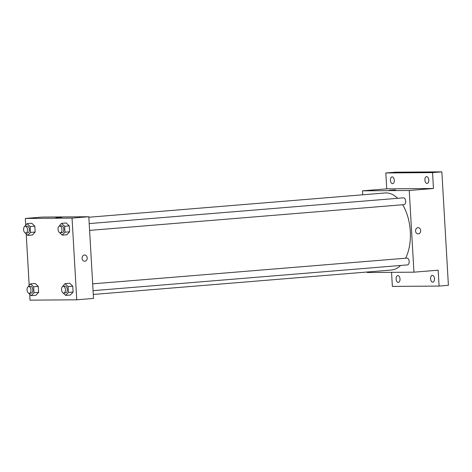 <?xml version="1.0" encoding="UTF-8"?>
<svg xmlns="http://www.w3.org/2000/svg" width="472" height="472" viewBox="0 0 472 472"><rect width="100%" height="100%" fill="white"/><g stroke="black" fill="none" stroke-linecap="round" stroke-linejoin="round"><path stroke-width="0.71" d="M362.744 194.794L362.514 190.83L386.733 188.847L385.819 172.958L395.135 172.197L441.857 171.849L448.4 285.306L439.084 286.073L392.362 286.415L391.548 272.338M385.819 172.958L432.541 172.616L441.857 171.849M432.541 172.616L433.461 188.499L409.242 190.482L413.95 272.173L438.169 270.185L439.084 286.073M418.298 233.911A3.127 2.566 -90.4 0 1 418.139 233.917A3.127 2.566 -90.4 0 1 415.549 230.814A3.127 2.566 -90.4 0 1 418.092 227.663A3.127 2.566 -90.4 0 1 420.682 230.678A3.127 2.566 -90.4 0 1 418.298 233.911M434.482 278.728A3.41 1.941 85.3 0 1 432.812 282.144A3.41 1.941 85.3 0 1 430.588 278.757A3.41 1.941 85.3 0 1 432.258 275.341A3.41 1.941 85.3 0 1 434.482 278.728M400.008 278.981A3.41 1.941 85.3 0 1 398.338 282.398A3.41 1.941 85.3 0 1 396.114 279.011A3.41 1.941 85.3 0 1 397.784 275.595A3.41 1.941 85.3 0 1 400.008 278.981M413.95 272.173L367.228 272.515L367.198 272.014M394.315 180.274A3.41 1.941 85.3 0 1 392.645 183.691A3.41 1.941 85.3 0 1 390.421 180.304A3.41 1.941 85.3 0 1 392.09 176.888A3.41 1.941 85.3 0 1 394.315 180.274M428.788 180.021A3.41 1.941 85.3 0 1 427.119 183.437A3.41 1.941 85.3 0 1 424.894 180.05A3.41 1.941 85.3 0 1 426.564 176.634A3.41 1.941 85.3 0 1 428.788 180.021M386.733 188.847L433.461 188.499M93.291 294.463L391.388 270.031A38.663 22.025 -94.7 0 0 400.563 265.476M405.631 258.213A38.663 22.025 -94.7 0 0 402.657 204.748M397.654 198.311A38.663 22.025 -94.7 0 0 385.075 192.965L88.842 217.244M362.514 190.83L409.242 190.482M407.401 264.91A3.41 1.941 -94.7 0 0 407.483 264.904A3.41 1.941 -94.7 0 0 409.141 261.346A3.41 1.941 -94.7 0 0 406.929 258.107L92.683 283.855M403.926 204.642A3.41 1.941 -94.7 0 0 404.008 204.636A3.41 1.941 -94.7 0 0 405.666 201.078A3.41 1.941 -94.7 0 0 403.454 197.839L89.208 223.586M389.276 190.304L395.518 189.945M418.092 227.663A3.127 2.566 -90.4 0 1 420.682 230.678A3.127 2.566 -90.4 0 1 418.292 233.911A3.127 2.566 -90.4 0 1 418.139 233.917M25.7 225.085L25.317 218.459L42.085 217.085L88.813 216.742L93.521 298.428L76.753 299.803L30.031 300.151L29.689 294.221M25.317 218.459L72.045 218.111L88.813 216.742M72.045 218.111L76.753 299.803M84.624 254.992A3.127 2.566 -90.4 0 1 87.208 258.007A3.127 2.566 -90.4 0 1 84.824 261.24A3.127 2.566 -90.4 0 1 84.671 261.246A3.127 2.566 -90.4 0 1 82.081 258.137A3.127 2.566 -90.4 0 1 84.624 254.992A3.127 2.566 -90.4 0 1 87.214 258.007A3.127 2.566 -90.4 0 1 84.824 261.24A3.127 2.566 -90.4 0 1 84.665 261.246M31.724 223.232L34.816 226.153L35.152 232.053L32.403 235.021L35.152 232.053L34.816 226.153L31.724 223.232L27.063 223.61L30.155 226.536L30.497 232.43L27.748 235.404L25.069 232.867M69.673 283.241L72.759 286.168L73.101 292.062L70.352 295.035L73.101 292.062L72.759 286.168L69.673 283.241L65.012 283.625L68.104 286.551L68.446 292.445L65.691 295.413L63.018 292.882M29.175 285.353L26.214 233.953M66.198 222.973L69.284 225.899L69.626 231.793L66.876 234.767L69.626 231.793L69.284 225.899L66.198 222.973L61.537 223.356L64.629 226.283L64.971 232.177L62.215 235.144L59.543 232.613M35.199 283.501L38.291 286.421L38.627 292.321L35.878 295.289L38.627 292.321L38.291 286.421L35.199 283.501L30.538 283.878L33.63 286.805L33.972 292.699L31.223 295.673L28.544 293.136M55.808 217.627L62.05 217.267M27.801 287.07L30.538 283.878M31.075 293.177A3.41 1.941 -94.7 0 0 31.158 293.177A3.41 1.941 -94.7 0 0 32.816 289.619A3.41 1.941 -94.7 0 0 30.603 286.374L28.739 286.528A3.41 1.941 -94.7 0 0 27.075 290.014A3.41 1.941 -94.7 0 0 29.211 293.33A3.41 1.941 -94.7 0 0 29.293 293.33A3.41 1.941 -94.7 0 0 30.951 289.767A3.41 1.941 -94.7 0 0 28.739 286.528M33.63 286.805L38.291 286.421M33.972 292.699L38.627 292.321M31.223 295.673L35.878 295.289M24.326 226.802L27.063 223.61M27.6 232.908A3.41 1.941 -94.7 0 0 27.683 232.908A3.41 1.941 -94.7 0 0 29.341 229.351A3.41 1.941 -94.7 0 0 27.128 226.106L25.264 226.259A3.41 1.941 -94.7 0 0 23.6 229.746A3.41 1.941 -94.7 0 0 25.736 233.062A3.41 1.941 -94.7 0 0 25.818 233.062A3.41 1.941 -94.7 0 0 27.476 229.498A3.41 1.941 -94.7 0 0 25.264 226.259M30.155 226.536L34.816 226.153M30.497 232.43L35.152 232.053M27.748 235.404L32.403 235.021M62.274 286.811L65.012 283.625M65.549 292.923A3.41 1.941 -94.7 0 0 65.632 292.917A3.41 1.941 -94.7 0 0 67.289 289.36A3.41 1.941 -94.7 0 0 65.077 286.12L63.213 286.274A3.41 1.941 -94.7 0 0 61.549 289.761A3.41 1.941 -94.7 0 0 63.685 293.077A3.41 1.941 -94.7 0 0 63.767 293.071A3.41 1.941 -94.7 0 0 65.425 289.513A3.41 1.941 -94.7 0 0 63.213 286.274M68.104 286.551L72.759 286.168M68.446 292.445L73.101 292.062M65.691 295.413L70.352 295.035M58.799 226.542L61.537 223.356M62.074 232.655A3.41 1.941 -94.7 0 0 62.156 232.649A3.41 1.941 -94.7 0 0 63.814 229.091A3.41 1.941 -94.7 0 0 61.602 225.852L59.737 226.005A3.41 1.941 -94.7 0 0 58.074 229.492A3.41 1.941 -94.7 0 0 60.209 232.808A3.41 1.941 -94.7 0 0 60.292 232.802A3.41 1.941 -94.7 0 0 61.95 229.244A3.41 1.941 -94.7 0 0 59.737 226.005M64.629 226.283L69.284 225.899M64.971 232.177L69.626 231.793M62.215 235.144L66.876 234.767M89.597 230.401L404.008 204.636M93.072 290.669L407.483 264.904M29.293 293.33L31.158 293.177M25.818 233.062L27.683 232.908M63.767 293.071L65.632 292.917M60.292 232.802L62.156 232.649"/></g></svg>

